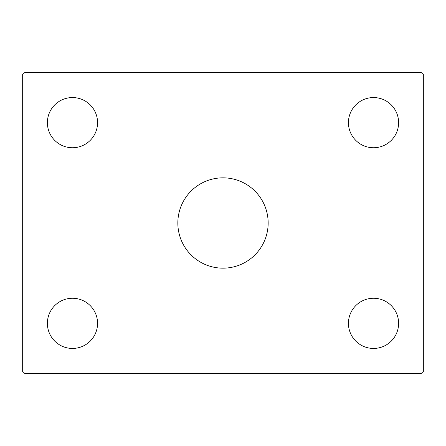 <?xml version="1.0" encoding="UTF-8"?>
<svg xmlns="http://www.w3.org/2000/svg" width="446" height="446" viewBox="0 0 446 446"><rect width="100%" height="100%" fill="white"/><g stroke="black" fill="none" stroke-linecap="round" stroke-linejoin="round"><path stroke-width="0.67" d="M268.157 223A45.157 45.157 0 0 0 223 177.843A45.157 45.157 0 0 0 177.843 223A45.157 45.157 0 0 0 223 268.157A45.157 45.157 0 0 0 268.157 223M398.613 323.35A25.087 25.087 0 0 0 373.525 298.262A25.087 25.087 0 0 0 348.438 323.35A25.087 25.087 0 0 0 373.525 348.438A25.087 25.087 0 0 0 398.613 323.35M97.562 122.65A25.087 25.087 0 0 0 72.475 97.562A25.087 25.087 0 0 0 47.388 122.65A25.087 25.087 0 0 0 72.475 147.738A25.087 25.087 0 0 0 97.562 122.65M97.562 323.35A25.087 25.087 0 0 0 72.475 298.262A25.087 25.087 0 0 0 47.388 323.35A25.087 25.087 0 0 0 72.475 348.438A25.087 25.087 0 0 0 97.562 323.35M398.613 122.65A25.087 25.087 0 0 0 373.525 97.562A25.087 25.087 0 0 0 348.438 122.65A25.087 25.087 0 0 0 373.525 147.738A25.087 25.087 0 0 0 398.613 122.65M421.191 72.475L24.809 72.475L22.3 74.984L22.3 371.016L24.809 373.525L421.191 373.525L423.7 371.016L423.7 74.984L421.191 72.475"/></g></svg>
